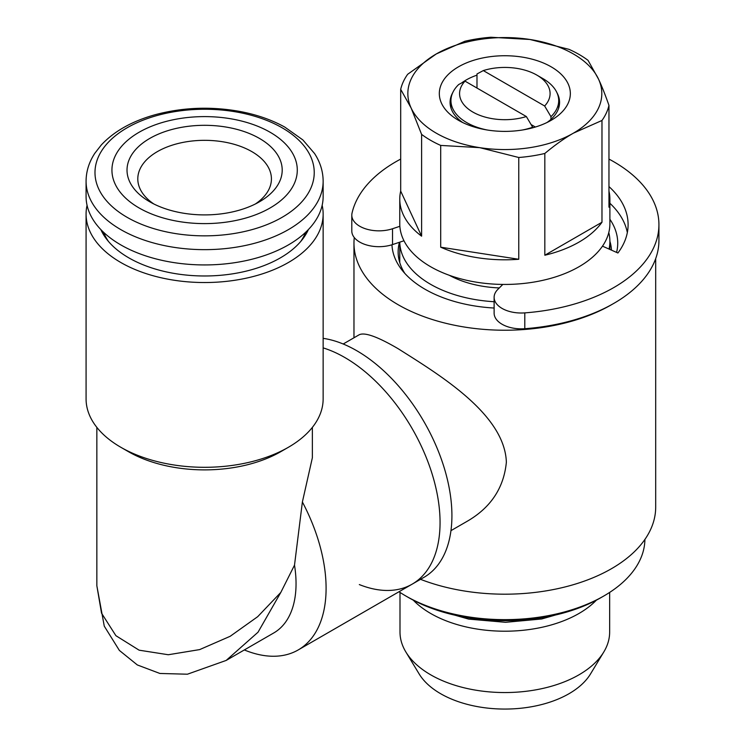 <?xml version="1.0" encoding="UTF-8"?>
<svg xmlns="http://www.w3.org/2000/svg" width="745" height="745" viewBox="0 0 745 745"><rect width="100%" height="100%" fill="white"/><g stroke="black" fill="none" stroke-linecap="round" stroke-linejoin="round"><path stroke-width="1.12" d="M494.121 297.329L494.121 313.17A27.155 15.682 0 0 0 524.797 328.713A154.094 88.962 0 0 0 658.925 240.495L658.925 224.664A154.094 88.962 180 0 1 524.797 312.881A27.155 15.682 180 0 1 494.121 297.329A27.155 15.682 180 0 1 497.753 289.488L502.819 284.432M627.337 232.58A123.279 71.175 0 0 0 609.894 203.264M403.967 240.765L392.531 244.583A27.155 15.682 180 0 1 351.798 231.006L351.798 215.165A27.155 15.682 180 0 1 352.031 213.135A154.094 88.962 180 0 1 400.689 159.085M602.482 246.157L617.912 252.993A123.279 71.175 0 0 0 628.1 224.664A123.279 71.175 0 0 0 608.963 186.576M608.963 159.085A154.094 88.962 180 0 1 658.925 224.664M399.851 226.303L392.531 228.743A27.155 15.682 180 0 1 351.798 215.165M603.795 651.987L590.515 673.946A90.76 52.401 180 0 1 569.003 693.716A90.76 52.401 180 0 1 419.146 673.946L405.867 651.987A104.831 60.522 0 0 0 578.949 674.83A104.831 60.522 0 0 0 603.795 651.987A104.831 60.522 0 0 0 609.652 632.03L609.652 592.415M400 592.415L400 632.03A104.831 60.522 0 0 0 405.867 651.987M413.289 600.181A104.831 60.522 0 0 0 578.949 613.489A104.831 60.522 0 0 0 596.363 600.181M644.909 539.427A140.088 80.879 180 0 1 603.888 595.953L600.833 597.714A135.776 78.393 180 0 1 408.819 597.714L405.774 595.953A140.088 80.879 180 0 1 398.994 591.754M603.888 595.953A140.088 80.879 180 0 1 405.774 595.953M462.654 122.506A54.739 31.607 180 0 1 450.082 102.363A54.739 31.607 180 0 1 452.755 92.613M461.658 82.928A54.739 31.607 180 0 1 476.986 75.152M556.897 92.613A54.739 31.607 180 0 1 559.57 102.363A54.739 31.607 180 0 1 547.007 122.506M551.16 120.308L551.16 120.308A65.513 37.827 0 0 0 551.151 66.817A65.513 37.827 0 0 0 458.501 66.817A65.513 37.827 0 0 0 458.501 120.308A65.513 37.827 0 0 0 551.16 120.308M544.828 153.461C554.997 144.986 564.524 138.225 573.408 133.159A96.98 55.996 0 0 0 598.505 79.072A96.98 55.996 0 0 0 529.928 39.476A96.98 55.996 0 0 0 436.253 53.966A96.98 55.996 0 0 0 411.147 108.053A96.98 55.996 0 0 0 479.724 147.65A96.98 55.996 0 0 0 573.408 133.159L601.979 120.467L601.979 222.243A105.064 60.662 180 0 1 544.828 255.237L544.828 153.461A105.064 60.662 180 0 1 518.762 157.493L518.762 259.269A105.064 60.662 180 0 1 440.695 247.191L440.695 145.424A105.064 60.662 0 0 1 421.605 134.398L421.605 236.174A105.064 60.662 180 0 1 399.767 199.148A105.064 60.662 180 0 1 400.689 191.102L400.689 89.326A105.064 60.662 180 0 1 407.673 74.277L436.253 53.966L464.824 41.282A105.064 60.662 180 0 1 490.899 37.25L529.928 39.476L568.966 49.328A105.064 60.662 180 0 1 588.047 60.345L598.505 79.072C601.755 86.01 605.247 94.792 608.963 105.418A105.064 60.662 180 0 1 601.979 120.467M399.767 199.148L399.767 223.779A105.064 60.662 0 0 0 440.695 271.832A105.064 60.662 0 0 0 579.116 266.673A105.064 60.662 0 0 0 609.894 223.779L609.894 199.148A105.064 60.662 180 0 1 608.963 207.184L608.963 105.418M608.963 191.102A105.064 60.662 180 0 1 609.894 199.148M499.318 287.933A80.823 46.665 180 0 1 449.272 275.268M609.047 249.072A105.064 60.662 0 0 0 609.894 241.38A105.064 60.662 0 0 0 608.786 232.58M399.767 262.622L399.767 242.172A105.064 60.662 0 0 0 494.121 301.725M400.689 89.326L411.147 108.053L421.605 134.398M421.605 236.174L400.689 191.102M518.762 157.493L479.724 147.65L440.695 145.424M518.762 259.269L440.695 247.191M601.979 222.243L544.828 255.237M483.3 70.579A45.259 26.131 180 0 1 536.828 75.087A45.259 26.131 180 0 1 544.642 105.995L483.3 70.579L476.986 73.969L476.986 88.05M536.828 75.087L542.928 78.607A53.882 31.104 180 0 1 558.703 100.603A53.882 31.104 180 0 1 550.955 116.676L550.955 119.377M522.524 129.984A53.882 31.104 180 0 0 532.666 127.237L532.666 127.805M487.137 129.984A53.882 31.104 180 0 1 450.949 100.603A53.882 31.104 180 0 1 458.697 84.53L465.02 81.14L526.352 116.546A45.259 26.131 180 0 1 472.824 112.039A45.259 26.131 180 0 1 465.02 81.14M544.642 105.995L550.955 116.676M535.366 127.032L531.101 124.564M532.666 127.237L526.352 116.546M611.468 250.143A106.684 61.593 0 0 0 609.894 241.259M399.469 242.265A106.684 61.593 0 0 0 398.147 251.94A106.684 61.593 0 0 0 404.842 273.415M391.963 244.77A112.905 65.188 -0 0 0 401.76 269.746A112.905 65.188 -0 0 0 424.995 289.228A112.905 65.188 -0 0 0 494.121 308.03M616.581 252.406A112.905 65.188 -0 0 0 609.894 219.272M354.275 237.543A150.863 87.1 0 0 0 353.968 243.14A150.863 87.1 0 0 0 398.156 304.724A150.863 87.1 0 0 0 612.632 304.062M420.525 579.321A150.863 87.1 0 0 0 575.68 583.987A150.863 87.1 0 0 0 655.693 507.094L655.693 258.627M343.203 343.994L358.876 334.952C364.119 331.86 377.212 336.451 398.156 348.716C439.597 374.931 504.691 414.146 506.367 462.207C503.834 488.105 490.592 507.904 466.64 521.593L450.967 530.645M359.323 584.574A134.696 77.769 -120 0 0 412.162 584.154L424.026 577.3A134.696 77.769 -120 0 0 436.728 447.289A134.696 77.769 -120 0 0 323.144 338.351M412.162 584.154A134.696 77.769 -120 0 0 428.058 462.114A134.696 77.769 -120 0 0 323.144 347.887A134.696 77.769 -120 0 1 428.058 462.114A134.696 77.769 -120 0 1 412.162 584.154L298.196 649.947A134.696 77.769 -120 0 0 302.386 501.99L312.369 457.747L312.369 427.379M244.323 649.947A134.696 77.769 -120 0 0 298.196 649.947M226.163 660.433L258.031 632.207L280.809 592.433L257.696 616.683L230.168 636.295L199.669 649.593L168.286 654.743L139.119 650.18L115.903 635.69L101.534 613.172L96.85 585.775L104.272 626.163L119.368 650.422L137.331 664.95L159.896 673.461L187.423 674.206L226.163 660.433L273.732 632.971A107.755 62.217 -120 0 0 294.508 565.148L302.386 501.99M280.809 592.433L294.508 565.148M128.41 451.656L120.792 447.261L128.41 451.656A107.755 62.217 0 0 0 280.809 451.656L288.427 447.261A118.539 68.438 180 0 1 120.792 447.261L120.792 447.261A118.539 68.438 180 0 1 86.075 398.873L86.075 214.104A118.539 68.438 180 0 1 87.063 205.303M322.166 205.303A118.539 68.438 180 0 1 323.144 214.104L323.144 398.873A118.539 68.438 180 0 1 288.427 447.261M323.144 214.104A118.539 68.438 180 0 1 249.975 277.326A118.539 68.438 180 0 1 120.792 262.491A118.539 68.438 180 0 1 86.075 214.104M308.393 229.572A107.178 61.882 180 0 1 302.451 239.359A107.178 61.882 180 0 1 280.399 257.854A107.178 61.882 180 0 1 128.82 257.854A107.178 61.882 180 0 1 106.768 239.359A107.178 61.882 180 0 1 100.836 229.572M300.663 241.566A103.453 59.721 0 0 0 305.599 232.338M103.63 232.338A103.453 59.721 0 0 0 108.565 241.566M255.377 203.981A66.808 38.572 0 0 0 271.422 178.902A66.808 38.572 0 0 0 204.614 140.33A66.808 38.572 0 0 0 137.797 178.902A66.808 38.572 0 0 0 153.843 203.981M149.754 201.783A77.582 44.793 0 0 0 259.474 201.783A77.582 44.793 0 0 0 259.474 138.43A77.582 44.793 0 0 0 149.754 138.43A77.582 44.793 0 0 0 149.745 201.783A77.582 44.793 0 0 0 149.754 201.783M139.082 207.939A92.669 53.5 0 0 0 294.126 183.959A92.669 53.5 0 0 0 180.625 118.427A92.669 53.5 0 0 0 139.082 207.939M86.075 181.212L86.075 196.503A118.539 68.438 0 0 0 120.792 244.891A118.539 68.438 0 0 0 249.975 259.726A118.539 68.438 0 0 0 323.144 196.503L323.144 181.212C323.088 171.49 320.229 162.261 314.567 153.535L302.87 139.93L284.767 127.078C271.366 119.656 255.991 114.376 238.661 111.228C210.36 106.33 182.739 107.438 155.78 114.553C132.424 120.979 114.255 131.12 101.273 144.996L94.773 153.349C89.037 162.121 86.141 171.415 86.075 181.212A118.539 68.438 0 0 0 120.792 229.609A118.539 68.438 0 0 0 249.975 244.444A118.539 68.438 0 0 0 323.144 181.212M524.797 328.713L524.797 312.881M392.531 244.583L392.531 228.743M127.088 217.307A109.627 63.297 0 0 0 310.507 188.932A109.627 63.297 0 0 0 176.239 111.415A109.627 63.297 0 0 0 127.088 217.307M574.842 609.447L541.699 618.974L505.566 622.308L468.661 619.104L434.81 609.447M609.894 249.445L609.894 241.38M450.949 100.603L450.949 107.951M558.703 100.603L558.703 107.951M353.968 337.783L353.968 243.14M96.85 585.775L96.85 427.379"/></g></svg>

